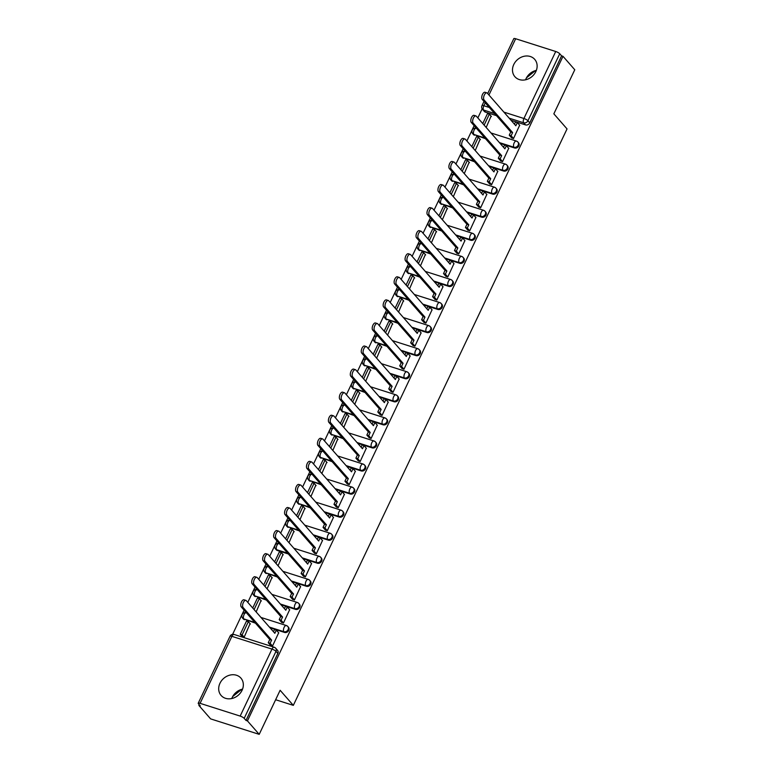 <?xml version="1.0" encoding="UTF-8"?>
<svg xmlns="http://www.w3.org/2000/svg" width="773" height="773" viewBox="0 0 773 773"><rect width="100%" height="100%" fill="white"/><g stroke="black" fill="none" stroke-linecap="round" stroke-linejoin="round"><path stroke-width="1.16" d="M500.083 143.353L514.576 147.972A3.372 2.86 -41.2 0 0 518.818 145.913A3.372 2.86 -41.2 0 0 518.528 142.792L517.871 142.048A3.372 2.86 138.8 0 1 518.161 145.169A3.372 2.86 138.8 0 1 513.929 147.228L499.435 142.609M489.135 166.427L503.629 171.036A3.372 2.86 -41.2 0 0 507.861 168.978A3.372 2.86 -41.2 0 0 507.571 165.857L506.924 165.113A3.372 2.86 138.8 0 1 507.214 168.234A3.372 2.86 138.8 0 1 502.972 170.292L488.478 165.683M478.178 189.491L492.672 194.11A3.372 2.86 -41.2 0 0 496.904 192.052A3.372 2.86 -41.2 0 0 496.614 188.931L495.966 188.187A3.372 2.86 138.8 0 1 496.256 191.308A3.372 2.86 138.8 0 1 492.024 193.366L477.53 188.747M467.221 212.565L481.714 217.174A3.372 2.86 -41.2 0 0 485.956 215.126A3.372 2.86 -41.2 0 0 485.666 211.995L485.009 211.251A3.372 2.86 138.8 0 1 485.299 214.382A3.372 2.86 138.8 0 1 481.067 216.43L466.573 211.821M456.273 235.63L470.767 240.248A3.372 2.86 -41.2 0 0 474.999 238.19A3.372 2.86 -41.2 0 0 474.709 235.069L474.052 234.325A3.372 2.86 138.8 0 1 474.351 237.446A3.372 2.86 138.8 0 1 470.11 239.504L455.616 234.886M445.316 258.704L459.809 263.313A3.372 2.86 -41.2 0 0 464.042 261.264A3.372 2.86 -41.2 0 0 463.752 258.134L463.104 257.39A3.372 2.86 138.8 0 1 463.394 260.52A3.372 2.86 138.8 0 1 459.162 262.569L444.668 257.96M434.358 281.768L448.852 286.387A3.372 2.86 -41.2 0 0 453.094 284.329A3.372 2.86 -41.2 0 0 452.794 281.208L452.147 280.464A3.372 2.86 138.8 0 1 452.437 283.585A3.372 2.86 138.8 0 1 448.205 285.643L433.711 281.024M423.411 304.842L437.905 309.461A3.372 2.86 -41.2 0 0 442.137 307.403A3.372 2.86 -41.2 0 0 441.847 304.272L441.19 303.528A3.372 2.86 138.8 0 1 441.489 306.659A3.372 2.86 138.8 0 1 437.247 308.717L422.754 304.098M412.453 327.916L426.947 332.525A3.372 2.86 -41.2 0 0 431.179 330.467A3.372 2.86 -41.2 0 0 430.89 327.346L430.242 326.602A3.372 2.86 138.8 0 1 430.532 329.723A3.372 2.86 138.8 0 1 426.29 331.781L411.796 327.172M401.496 350.981L415.99 355.599A3.372 2.86 -41.2 0 0 420.232 353.541A3.372 2.86 -41.2 0 0 419.932 350.42L419.285 349.676A3.372 2.86 138.8 0 1 419.575 352.797A3.372 2.86 138.8 0 1 415.343 354.855L400.849 350.237M390.539 374.055L405.033 378.664A3.372 2.86 -41.2 0 0 409.275 376.606A3.372 2.86 -41.2 0 0 408.985 373.485L408.328 372.741A3.372 2.86 138.8 0 1 408.617 375.862A3.372 2.86 138.8 0 1 404.385 377.92L389.892 373.311M379.591 397.119L394.085 401.738A3.372 2.86 -41.2 0 0 398.317 399.68A3.372 2.86 -41.2 0 0 398.027 396.559L397.38 395.815A3.372 2.86 138.8 0 1 397.67 398.936A3.372 2.86 138.8 0 1 393.428 400.994L378.934 396.375M368.634 420.193L383.128 424.802A3.372 2.86 -41.2 0 0 387.36 422.744A3.372 2.86 -41.2 0 0 387.07 419.623L386.423 418.879A3.372 2.86 138.8 0 1 386.713 422A3.372 2.86 138.8 0 1 382.48 424.058L367.987 419.449M357.677 443.258L372.171 447.876A3.372 2.86 -41.2 0 0 376.412 445.818A3.372 2.86 -41.2 0 0 376.122 442.697L375.465 441.953A3.372 2.86 138.8 0 1 375.755 445.074A3.372 2.86 138.8 0 1 371.523 447.132L357.029 442.514M346.729 466.332L361.223 470.941A3.372 2.86 -41.2 0 0 365.455 468.892A3.372 2.86 -41.2 0 0 365.165 465.761L364.518 465.017A3.372 2.86 138.8 0 1 364.808 468.148A3.372 2.86 138.8 0 1 360.566 470.197L346.072 465.588M335.772 489.396L350.266 494.015A3.372 2.86 -41.2 0 0 354.498 491.957A3.372 2.86 -41.2 0 0 354.208 488.836L353.561 488.092A3.372 2.86 138.8 0 1 353.85 491.213A3.372 2.86 138.8 0 1 349.618 493.271L335.124 488.652M324.815 512.47L339.308 517.079A3.372 2.86 -41.2 0 0 343.55 515.031A3.372 2.86 -41.2 0 0 343.26 511.9L342.603 511.156A3.372 2.86 138.8 0 1 342.893 514.287A3.372 2.86 138.8 0 1 338.661 516.335L324.167 511.726M313.867 535.544L328.361 540.153A3.372 2.86 -41.2 0 0 332.593 538.095A3.372 2.86 -41.2 0 0 332.303 534.974L331.646 534.23A3.372 2.86 138.8 0 1 331.946 537.351A3.372 2.86 138.8 0 1 327.704 539.409L313.21 534.8M302.91 558.608L317.403 563.227A3.372 2.86 -41.2 0 0 321.636 561.169A3.372 2.86 -41.2 0 0 321.346 558.048L320.698 557.304A3.372 2.86 138.8 0 1 320.988 560.425A3.372 2.86 138.8 0 1 316.756 562.483L302.262 557.864M291.952 581.683L306.446 586.292A3.372 2.86 -41.2 0 0 310.688 584.233A3.372 2.86 -41.2 0 0 310.388 581.112L309.741 580.368A3.372 2.86 138.8 0 1 310.031 583.489A3.372 2.86 138.8 0 1 305.799 585.548L291.305 580.938M281.005 604.747L295.499 609.366A3.372 2.86 -41.2 0 0 299.731 607.307A3.372 2.86 -41.2 0 0 299.441 604.186L298.784 603.442A3.372 2.86 138.8 0 1 299.083 606.563A3.372 2.86 138.8 0 1 294.842 608.622L280.348 604.003M270.048 627.821L284.541 632.43A3.372 2.86 -41.2 0 0 288.773 630.372A3.372 2.86 -41.2 0 0 288.484 627.251L287.836 626.507A3.372 2.86 138.8 0 1 288.126 629.628A3.372 2.86 138.8 0 1 283.884 631.686L269.391 627.077M219.967 683.274A13.16 11.141 -41.2 0 0 221.107 695.449A13.16 11.141 -41.2 0 0 242.055 690.299A13.16 11.141 -41.2 0 0 240.925 678.124A13.16 11.141 -41.2 0 0 219.967 683.274M242.558 689.11A13.16 11.141 -41.2 0 0 232.277 697.343A13.16 11.141 -41.2 0 0 231.774 698.541M513.765 64.526A13.16 11.141 -41.2 0 0 514.905 76.711A13.16 11.141 -41.2 0 0 535.853 71.56A13.16 11.141 -41.2 0 0 534.723 59.376A13.16 11.141 -41.2 0 0 513.765 64.526M536.356 70.362A13.16 11.141 -41.2 0 0 526.075 78.604A13.16 11.141 -41.2 0 0 525.572 79.793M482.149 108.838L477.84 117.911M474.139 125.699L466.882 140.986M463.182 148.774L455.925 164.06M452.234 171.838L444.977 187.124M441.277 194.912L434.02 210.198M430.319 217.986L423.063 233.262M419.372 241.05L412.106 256.336M408.415 264.124L401.158 279.401M397.457 287.189L390.201 302.475M386.5 310.263L379.243 325.539M375.552 333.327L368.296 348.613M364.595 356.401L357.339 371.678M353.638 379.466L346.381 394.752M342.69 402.54L335.434 417.826M331.733 425.604L324.476 440.89M320.776 448.678L313.519 463.964M309.828 471.752L302.572 487.029M298.871 494.817L291.614 510.103M287.914 517.891L280.657 533.167M276.966 540.955L269.7 556.241M266.009 564.029L258.752 579.306M255.051 587.094L247.795 602.38M244.094 610.168L232.615 634.353M199.221 704.667L198.864 705.43L200.284 705.875L198.448 703.778A3.372 0.821 -154.6 0 1 198.226 703.237A3.372 0.821 -154.6 0 1 200.091 703.333L240.161 716.088L271.97 649.098L231.9 636.343L200.091 703.333M259.206 734.35L247.428 720.89L562.995 56.303L574.774 69.763L553.845 113.834L567.044 128.917L293.325 705.363L280.126 690.279L259.206 734.35L210.643 718.89L198.864 705.43M487.705 93.601L513.794 38.65A3.372 0.821 25.4 0 1 515.659 38.747L555.729 51.501A3.372 0.821 25.4 0 1 559.749 53.752L561.585 55.849L529.766 122.839A3.372 2.86 138.8 0 1 525.534 124.897L511.04 120.288M496.479 115.65L485.463 112.143L483.627 110.046A3.372 2.86 138.8 0 1 482.497 109.312L484.333 111.409A3.372 2.86 -41.2 0 0 485.463 112.143M561.585 55.849L562.995 56.303M274.56 647.494A3.372 2.86 138.8 0 1 275.7 648.228A3.372 2.86 138.8 0 1 275.99 651.349L244.181 718.339L246.007 720.436L247.428 720.89M244.181 718.339A3.372 0.821 -154.6 0 0 240.161 716.088M270.473 645.233L272.492 646.131L278.676 632.778M242.084 636.372L244.181 637.116L250.075 623.676M281.43 622.159L283.449 623.057L289.633 609.713M256.143 611.916L261.032 600.602M292.387 599.094L294.397 599.993L300.581 586.639M267.091 588.852L271.98 577.537M303.335 576.02L305.354 576.919L311.538 563.565M278.048 565.778L282.937 554.463M314.292 552.956L316.312 553.855L322.496 540.501M289.005 542.714L293.895 531.399M325.249 529.882L327.269 530.78L333.443 517.427M299.963 519.64L304.842 508.325M336.207 506.808L338.216 507.716L344.4 494.362M310.91 496.575L315.799 485.26M347.154 483.743L349.174 484.642L355.358 471.288M321.868 473.501L326.757 462.186M358.112 460.669L360.131 461.578L366.305 448.224M332.825 450.437L337.714 439.112M369.069 437.605L371.079 438.504L377.263 425.15M343.772 427.363L348.662 416.048M380.016 414.531L382.036 415.439L388.22 402.086M354.73 404.289L359.619 392.974M390.974 391.467L392.993 392.365L399.168 379.012M365.687 381.224L370.576 369.909M401.931 368.392L403.941 369.291L410.125 355.938M376.635 358.15L381.524 346.835M412.879 345.328L414.898 346.227L421.082 332.873M387.592 335.086L392.481 323.771M423.836 322.254L425.855 323.153L432.039 309.799M398.549 312.012L403.438 300.697M434.793 299.18L436.803 300.088L442.987 286.735M409.497 288.947L414.386 277.633M445.741 276.116L447.76 277.014L453.944 263.661M420.454 265.873L425.343 254.559M456.698 253.042L458.718 253.95L464.902 240.596M431.411 242.809L436.301 231.485M467.655 229.977L469.675 230.876L475.849 217.522M442.369 219.735L447.248 208.42M478.613 206.903L480.622 207.811L486.806 194.458M453.316 196.671L458.205 185.346M489.56 183.839L491.58 184.737L497.764 171.384M464.273 173.596L469.163 162.282M500.518 160.765L502.537 161.663L508.711 148.31M475.231 150.522L480.12 139.208M511.475 137.7L513.485 138.599L519.669 125.245M485.521 138.715L473.859 134.473A3.372 2.86 138.8 0 1 472.728 133.729L473.376 134.473A3.372 2.86 -41.2 0 0 474.516 135.217M474.564 161.789L462.911 157.537A3.372 2.86 138.8 0 1 461.771 156.803L462.418 157.547A3.372 2.86 -41.2 0 0 463.558 158.281M463.616 184.853L451.954 180.611A3.372 2.86 138.8 0 1 450.814 179.877L451.471 180.621A3.372 2.86 -41.2 0 0 452.601 181.355M452.659 207.927L440.997 203.676A3.372 2.86 138.8 0 1 439.866 202.941L440.513 203.686A3.372 2.86 -41.2 0 0 441.654 204.42M441.702 231.001L430.049 226.75A3.372 2.86 138.8 0 1 428.909 226.016L429.556 226.76A3.372 2.86 -41.2 0 0 430.696 227.494M430.754 254.066L419.092 249.814A3.372 2.86 138.8 0 1 417.951 249.08L418.608 249.824A3.372 2.86 -41.2 0 0 419.739 250.558M419.797 277.14L408.134 272.888A3.372 2.86 138.8 0 1 407.004 272.154L407.651 272.898A3.372 2.86 -41.2 0 0 408.782 273.632M408.84 300.204L397.177 295.953A3.372 2.86 138.8 0 1 396.047 295.218L396.694 295.962A3.372 2.86 -41.2 0 0 397.834 296.697M397.892 323.278L386.229 319.027A3.372 2.86 138.8 0 1 385.089 318.292L385.746 319.036A3.372 2.86 -41.2 0 0 386.877 319.771M386.935 346.343L375.272 342.101A3.372 2.86 138.8 0 1 374.132 341.357L374.789 342.101A3.372 2.86 -41.2 0 0 375.92 342.845M375.978 369.417L364.315 365.165A3.372 2.86 138.8 0 1 363.184 364.431L363.832 365.175A3.372 2.86 -41.2 0 0 364.972 365.909M365.03 392.481L353.367 388.239A3.372 2.86 138.8 0 1 352.227 387.505L352.875 388.249A3.372 2.86 -41.2 0 0 354.015 388.983M354.073 415.555L342.41 411.304A3.372 2.86 138.8 0 1 341.27 410.569L341.927 411.313A3.372 2.86 -41.2 0 0 343.057 412.048M343.115 438.629L331.453 434.378A3.372 2.86 138.8 0 1 330.322 433.643L330.97 434.387A3.372 2.86 -41.2 0 0 332.11 435.122M332.158 461.694L320.505 457.442A3.372 2.86 138.8 0 1 319.365 456.708L320.012 457.452A3.372 2.86 -41.2 0 0 321.153 458.186M321.21 484.768L309.548 480.516A3.372 2.86 138.8 0 1 308.408 479.782L309.065 480.526A3.372 2.86 -41.2 0 0 310.195 481.26M310.253 507.832L298.591 503.581A3.372 2.86 138.8 0 1 297.46 502.846L298.107 503.59A3.372 2.86 -41.2 0 0 299.248 504.325M299.296 530.906L287.643 526.655A3.372 2.86 138.8 0 1 286.503 525.92L287.15 526.664A3.372 2.86 -41.2 0 0 288.29 527.399M288.348 553.97L277.333 550.473L276.686 549.719A3.372 2.86 138.8 0 1 275.546 548.985L276.203 549.729A3.372 2.86 -41.2 0 0 277.333 550.473M277.391 577.045L265.728 572.793A3.372 2.86 138.8 0 1 264.598 572.059L265.245 572.803A3.372 2.86 -41.2 0 0 266.376 573.537M266.434 600.109L254.771 595.867A3.372 2.86 138.8 0 1 253.641 595.123L254.288 595.867A3.372 2.86 -41.2 0 0 255.428 596.611M255.486 623.183L243.824 618.931A3.372 2.86 138.8 0 1 242.683 618.197L243.34 618.941A3.372 2.86 -41.2 0 0 244.471 619.675M275.642 699.739L293.325 705.363M232.683 696.55L241.688 689.332M526.481 77.802L535.486 70.585M486.178 127.458L491.068 116.143M246.007 720.436L277.826 653.446A3.372 2.86 -41.2 0 0 277.526 650.325L275.7 648.228A3.372 3.372 0 0 0 274.183 647.233L234.113 634.478A3.372 3.372 0 0 0 230.035 636.247L198.226 703.237M243.089 607.501L241.253 606.911A3.884 1.836 -72.3 0 1 241.292 602.438A3.884 1.836 -72.3 0 1 244.046 599.809L245.882 600.399A3.884 1.836 107.7 0 0 243.137 603.027A3.884 1.836 107.7 0 0 243.089 607.501L271.613 640.102L270.106 643.281L268.26 642.701L270.792 645.59M278.782 632.894L276.348 630.121L274.84 633.3L246.326 600.698A3.884 1.836 107.7 0 0 245.882 600.399M276.348 630.121L274.512 629.541L273.468 631.734M272.531 646.054L270.106 643.281M250.394 624.033L248.346 621.695L246.5 621.106L240.258 634.266L242.191 636.488M248.346 621.695L242.094 634.855L240.258 634.266M244.036 637.068L242.094 634.855M241.253 606.911L269.767 639.522L268.26 642.701M269.767 639.522L271.613 640.102M254.046 584.427L252.201 583.837A3.884 1.836 -72.3 0 1 252.249 579.373A3.884 1.836 -72.3 0 1 254.993 576.745L256.839 577.325A3.884 1.836 107.7 0 0 254.085 579.963A3.884 1.836 107.7 0 0 254.046 584.427L282.57 617.038L281.053 620.217L279.217 619.627L281.749 622.516M289.73 609.829L287.305 607.056L285.797 610.235L257.274 577.624A3.884 1.836 107.7 0 0 256.839 577.325M287.305 607.056L285.469 606.467L284.425 608.66M283.478 622.99L281.053 620.217M261.342 600.959L259.303 598.621L257.457 598.041L252.723 608.013M259.303 598.621L254.095 609.578M252.201 583.837L280.725 616.448L279.217 619.627M280.725 616.448L282.57 617.038M265.004 561.353L263.158 560.773A3.884 1.836 -72.3 0 1 263.207 556.299A3.884 1.836 -72.3 0 1 265.951 553.671L267.796 554.26A3.884 1.836 107.7 0 0 265.042 556.889A3.884 1.836 107.7 0 0 265.004 561.353L293.518 593.964L292.01 597.143L290.175 596.563L292.696 599.452M300.687 586.755L298.262 583.982L296.755 587.161L268.231 554.55A3.884 1.836 107.7 0 0 267.796 554.26M298.262 583.982L296.417 583.393L295.373 585.596M294.436 599.916L292.01 597.143M272.299 577.895L270.25 575.556L268.415 574.967L263.68 584.939M270.25 575.556L265.052 586.514M263.158 560.773L291.682 593.384L290.175 596.563M291.682 593.384L293.518 593.964M275.951 538.288L274.115 537.699A3.884 1.836 -72.3 0 1 274.154 533.235A3.884 1.836 -72.3 0 1 276.908 530.607L278.744 531.186A3.884 1.836 107.7 0 0 276 533.814A3.884 1.836 107.7 0 0 275.951 538.288L304.475 570.899L302.968 574.078L301.122 573.489L303.654 576.378M311.645 563.691L309.219 560.918L307.702 564.097L279.188 531.486A3.884 1.836 107.7 0 0 278.744 531.186M309.219 560.918L307.374 560.328L306.33 562.522M305.393 576.851L302.968 574.078M283.256 554.821L281.208 552.482L279.362 551.903L274.628 561.874M281.208 552.482L276 563.44M274.115 537.699L302.63 570.31L301.122 573.489M302.63 570.31L304.475 570.899M286.909 515.214L285.073 514.634A3.884 1.836 -72.3 0 1 285.111 510.161A3.884 1.836 -72.3 0 1 287.865 507.532L289.701 508.122A3.884 1.836 107.7 0 0 286.947 510.75A3.884 1.836 107.7 0 0 286.909 515.214L315.432 547.825L313.915 551.004L312.079 550.415L314.611 553.313M322.592 540.617L320.167 537.844L318.66 541.023L290.136 508.412A3.884 1.836 107.7 0 0 289.701 508.122M320.167 537.844L318.331 537.254L317.288 539.457M316.35 553.777L313.915 551.004M294.204 531.756L292.165 529.418L290.319 528.829L285.585 538.8M292.165 529.418L286.957 540.375M285.073 514.634L313.587 547.236L312.079 550.415M313.587 547.236L315.432 547.825M297.866 492.15L296.02 491.56A3.884 1.836 -72.3 0 1 296.069 487.096A3.884 1.836 -72.3 0 1 298.813 484.458L300.658 485.048A3.884 1.836 107.7 0 0 297.905 487.676A3.884 1.836 107.7 0 0 297.866 492.15L326.38 524.761L324.873 527.94L323.037 527.35L325.559 530.239M333.55 517.552L331.124 514.77L329.617 517.958L301.093 485.347A3.884 1.836 107.7 0 0 300.658 485.048M331.124 514.77L329.279 514.19L328.245 516.383M327.298 530.713L324.873 527.94M305.161 508.682L303.113 506.344L301.277 505.764L296.542 515.736M303.113 506.344L297.914 517.301M296.02 491.56L324.544 524.171L323.037 527.35M324.544 524.171L326.38 524.761M308.814 469.076L306.978 468.496A3.884 1.836 -72.3 0 1 307.016 464.022A3.884 1.836 -72.3 0 1 309.77 461.394L311.606 461.983A3.884 1.836 107.7 0 0 308.862 464.612A3.884 1.836 107.7 0 0 308.814 469.076L337.337 501.687L335.83 504.866L333.984 504.276L336.516 507.175M344.507 494.478L342.081 491.705L340.564 494.884L312.05 462.273A3.884 1.836 107.7 0 0 311.606 461.983M342.081 491.705L340.236 491.116L339.192 493.309M338.255 507.639L335.83 504.866M316.118 485.618L314.07 483.28L312.234 482.69L307.49 492.662M314.07 483.28L308.871 494.237M306.978 468.496L335.501 501.097L333.984 504.276M335.501 501.097L337.337 501.687M319.771 446.011L317.935 445.422A3.884 1.836 -72.3 0 1 317.974 440.958A3.884 1.836 -72.3 0 1 320.727 438.32L322.563 438.909A3.884 1.836 107.7 0 0 319.819 441.538A3.884 1.836 107.7 0 0 319.771 446.011L348.294 478.613L346.787 481.792L344.942 481.212L347.473 484.101M355.454 471.404L353.029 468.631L351.522 471.81L322.998 439.209A3.884 1.836 107.7 0 0 322.563 438.909M353.029 468.631L351.193 468.051L350.15 470.245M349.212 484.574L346.787 481.792M327.066 462.544L325.027 460.206L323.182 459.616L318.447 469.598M325.027 460.206L319.819 471.163M317.935 445.422L346.449 478.033L344.942 481.212M346.449 478.033L348.294 478.613M330.728 422.937L328.883 422.358A3.884 1.836 -72.3 0 1 328.931 417.884A3.884 1.836 -72.3 0 1 331.675 415.256L333.521 415.835A3.884 1.836 107.7 0 0 330.767 418.473A3.884 1.836 107.7 0 0 330.728 422.937L359.242 455.548L357.735 458.727L355.899 458.138L358.421 461.037M366.412 448.34L363.986 445.567L362.479 448.746L333.955 416.135A3.884 1.836 107.7 0 0 333.521 415.835M363.986 445.567L362.141 444.977L361.107 447.171M360.16 461.5L357.735 458.727M338.023 439.479L335.975 437.141L334.139 436.552L329.404 446.523M335.975 437.141L330.776 448.098M328.883 422.358L357.406 454.959L355.899 458.138M357.406 454.959L359.242 455.548M341.676 399.873L339.84 399.283A3.884 1.836 -72.3 0 1 339.878 394.819A3.884 1.836 -72.3 0 1 342.632 392.182L344.468 392.771A3.884 1.836 107.7 0 0 341.724 395.399A3.884 1.836 107.7 0 0 341.676 399.873L370.199 432.474L368.692 435.653L366.846 435.073L369.378 437.962M377.369 425.266L374.944 422.493L373.427 425.672L344.913 393.071A3.884 1.836 107.7 0 0 344.468 392.771M374.944 422.493L373.098 421.913L372.055 424.106M371.117 438.426L368.692 435.653M348.981 416.405L346.932 414.067L345.096 413.478L340.352 423.459M346.932 414.067L341.734 425.024M339.84 399.283L368.363 431.894L366.846 435.073M368.363 431.894L370.199 432.474M352.633 376.799L350.797 376.209A3.884 1.836 -72.3 0 1 350.836 371.745A3.884 1.836 -72.3 0 1 353.59 369.117L355.425 369.697A3.884 1.836 107.7 0 0 352.681 372.335A3.884 1.836 107.7 0 0 352.633 376.799L381.157 409.41L379.649 412.589L377.804 411.999L380.335 414.888M388.317 402.202L385.891 399.428L384.384 402.607L355.86 369.996A3.884 1.836 107.7 0 0 355.425 369.697M385.891 399.428L384.055 398.839L383.012 401.032M382.075 415.362L379.649 412.589M359.928 393.341L357.889 390.993L356.044 390.413L351.309 400.385M357.889 390.993L352.681 401.95M350.797 376.209L379.311 408.82L377.804 411.999M379.311 408.82L381.157 409.41M363.59 353.734L361.745 353.145A3.884 1.836 -72.3 0 1 361.793 348.671A3.884 1.836 -72.3 0 1 364.537 346.043L366.383 346.633A3.884 1.836 107.7 0 0 363.629 349.261A3.884 1.836 107.7 0 0 363.59 353.734L392.114 386.336L390.597 389.515L388.761 388.935L391.293 391.824M399.274 379.128L396.849 376.354L395.341 379.533L366.817 346.932A3.884 1.836 107.7 0 0 366.383 346.633M396.849 376.354L395.013 375.775L393.969 377.968M393.022 392.288L390.597 389.515M370.885 370.267L368.837 367.929L367.001 367.339L362.266 377.311M368.837 367.929L363.639 378.886M361.745 353.145L390.268 385.756L388.761 388.935M390.268 385.756L392.114 386.336M374.547 330.66L372.702 330.071A3.884 1.836 -72.3 0 1 372.741 325.607A3.884 1.836 -72.3 0 1 375.494 322.979L377.34 323.558A3.884 1.836 107.7 0 0 374.586 326.187A3.884 1.836 107.7 0 0 374.547 330.66L403.062 363.271L401.554 366.45L399.709 365.861L402.24 368.75M410.231 356.063L407.806 353.29L406.298 356.469L377.775 323.858A3.884 1.836 107.7 0 0 377.34 323.558M407.806 353.29L405.96 352.701L404.917 354.894M403.979 369.223L401.554 366.45M381.843 347.193L379.794 344.855L377.958 344.275L373.224 354.247M379.794 344.855L374.596 355.812M372.702 330.071L401.226 362.682L399.709 365.861M401.226 362.682L403.062 363.271M385.495 307.586L383.659 307.007A3.884 1.836 -72.3 0 1 383.698 302.533A3.884 1.836 -72.3 0 1 386.452 299.905L388.288 300.494A3.884 1.836 107.7 0 0 385.543 303.122A3.884 1.836 107.7 0 0 385.495 307.586L414.019 340.197L412.511 343.376L410.666 342.797L413.197 345.686M421.188 332.989L418.753 330.216L417.246 333.395L388.732 300.784A3.884 1.836 107.7 0 0 388.288 300.494M418.753 330.216L416.918 329.627L415.874 331.83M414.937 346.149L412.511 343.376M392.8 324.129L390.752 321.79L388.906 321.201L384.171 331.173M390.752 321.79L385.543 332.748M383.659 307.007L412.173 339.608L410.666 342.797M412.173 339.608L414.019 340.197M396.452 284.522L394.607 283.933A3.884 1.836 -72.3 0 1 394.655 279.468A3.884 1.836 -72.3 0 1 397.399 276.831L399.245 277.42A3.884 1.836 107.7 0 0 396.491 280.048A3.884 1.836 107.7 0 0 396.452 284.522L424.976 317.133L423.459 320.312L421.623 319.722L424.155 322.612M432.136 309.925L429.711 307.142L428.203 310.331L399.68 277.72A3.884 1.836 107.7 0 0 399.245 277.42M429.711 307.142L427.875 306.562L426.831 308.756M425.884 323.085L423.459 320.312M403.748 301.055L401.709 298.716L399.863 298.136L395.129 308.108M401.709 298.716L396.501 309.673M394.607 283.933L423.131 316.544L421.623 319.722M423.131 316.544L424.976 317.133M407.41 261.448L405.564 260.868A3.884 1.836 -72.3 0 1 405.612 256.394A3.884 1.836 -72.3 0 1 408.357 253.766L410.202 254.356A3.884 1.836 107.7 0 0 407.448 256.984A3.884 1.836 107.7 0 0 407.41 261.448L435.924 294.059L434.416 297.238L432.58 296.648L435.102 299.547M443.093 286.851L440.668 284.078L439.161 287.256L410.637 254.646A3.884 1.836 107.7 0 0 410.202 254.356M440.668 284.078L438.822 283.488L437.779 285.691M436.842 300.011L434.416 297.238M414.705 277.99L412.656 275.652L410.821 275.062L406.086 285.034M412.656 275.652L407.458 286.609M405.564 260.868L434.088 293.469L432.58 296.648M434.088 293.469L435.924 294.059M418.357 238.384L416.521 237.794A3.884 1.836 -72.3 0 1 416.56 233.33A3.884 1.836 -72.3 0 1 419.314 230.692L421.15 231.282A3.884 1.836 107.7 0 0 418.406 233.91A3.884 1.836 107.7 0 0 418.357 238.384L446.881 270.985L445.374 274.173L443.528 273.584L446.06 276.473M454.051 263.777L451.625 261.003L450.108 264.182L421.594 231.581A3.884 1.836 107.7 0 0 421.15 231.282M451.625 261.003L449.78 260.424L448.736 262.617M447.799 276.947L445.374 274.173M425.662 254.916L423.614 252.578L421.768 251.998L417.034 261.97M423.614 252.578L418.406 263.535M416.521 237.794L445.035 270.405L443.528 273.584M445.035 270.405L446.881 270.985M429.315 215.309L427.479 214.73A3.884 1.836 -72.3 0 1 427.517 210.256A3.884 1.836 -72.3 0 1 430.271 207.628L432.107 208.208A3.884 1.836 107.7 0 0 429.353 210.845A3.884 1.836 107.7 0 0 429.315 215.309L457.838 247.92L456.321 251.099L454.485 250.51L457.017 253.409M464.998 240.712L462.573 237.939L461.066 241.118L432.542 208.507A3.884 1.836 107.7 0 0 432.107 208.208M462.573 237.939L460.737 237.35L459.693 239.543M458.756 253.873L456.321 251.099M436.61 231.852L434.571 229.513L432.725 228.924L427.991 238.896M434.571 229.513L429.363 240.471M427.479 214.73L455.993 247.331L454.485 250.51M455.993 247.331L457.838 247.92M440.272 192.245L438.426 191.656A3.884 1.836 -72.3 0 1 438.475 187.192A3.884 1.836 -72.3 0 1 441.219 184.554L443.064 185.143A3.884 1.836 107.7 0 0 440.31 187.771A3.884 1.836 107.7 0 0 440.272 192.245L468.786 224.846L467.279 228.025L465.443 227.446L467.965 230.335M475.955 217.638L473.53 214.865L472.023 218.044L443.499 185.443A3.884 1.836 107.7 0 0 443.064 185.143M473.53 214.865L471.685 214.285L470.651 216.479M469.704 230.798L467.279 228.025M447.567 208.778L445.519 206.439L443.683 205.85L438.948 215.831M445.519 206.439L440.32 217.397M438.426 191.656L466.95 224.267L465.443 227.446M466.95 224.267L468.786 224.846M451.219 169.171L449.384 168.582A3.884 1.836 -72.3 0 1 449.422 164.118A3.884 1.836 -72.3 0 1 452.176 161.489L454.012 162.069A3.884 1.836 107.7 0 0 451.268 164.707A3.884 1.836 107.7 0 0 451.219 169.171L479.743 201.782L478.236 204.961L476.39 204.372L478.922 207.261M486.913 194.574L484.487 191.801L482.97 194.98L454.456 162.369A3.884 1.836 107.7 0 0 454.012 162.069M484.487 191.801L482.642 191.211L481.598 193.405M480.661 207.734L478.236 204.961M458.524 185.713L456.476 183.375L454.64 182.786L449.896 192.757M456.476 183.375L451.277 194.323M449.384 168.582L477.907 201.193L476.39 204.372M477.907 201.193L479.743 201.782M462.177 146.107L460.341 145.517A3.884 1.836 -72.3 0 1 460.379 141.044A3.884 1.836 -72.3 0 1 463.133 138.415L464.969 139.005A3.884 1.836 107.7 0 0 462.225 141.633A3.884 1.836 107.7 0 0 462.177 146.107L490.7 178.708L489.193 181.887L487.348 181.307L489.879 184.196M497.86 171.5L495.435 168.727L493.928 171.906L465.404 139.304A3.884 1.836 107.7 0 0 464.969 139.005M495.435 168.727L493.599 168.147L492.556 170.34M491.618 184.66L489.193 181.887M469.472 162.639L467.433 160.301L465.588 159.711L460.853 169.683M467.433 160.301L462.225 171.258M460.341 145.517L488.855 178.128L487.348 181.307M488.855 178.128L490.7 178.708M473.134 123.033L471.288 122.443A3.884 1.836 -72.3 0 1 471.337 117.979A3.884 1.836 -72.3 0 1 474.081 115.351L475.926 115.931A3.884 1.836 107.7 0 0 473.173 118.569A3.884 1.836 107.7 0 0 473.134 123.033L501.648 155.644L500.141 158.823L498.305 158.233L500.827 161.122M508.818 148.435L506.392 145.662L504.885 148.841L476.361 116.23A3.884 1.836 107.7 0 0 475.926 115.931M506.392 145.662L504.556 145.073L503.513 147.266M502.566 161.596L500.141 158.823M480.429 139.565L478.381 137.227L476.545 136.647L471.81 146.619M478.381 137.227L473.182 148.184M471.288 122.443L499.812 155.054L498.305 158.233M499.812 155.054L501.648 155.644M484.082 99.959L482.246 99.379A3.884 1.836 -72.3 0 1 482.284 94.905A3.884 1.836 -72.3 0 1 485.038 92.277L486.874 92.866A3.884 1.836 107.7 0 0 484.13 95.494A3.884 1.836 107.7 0 0 484.082 99.959L512.605 132.57L511.098 135.748L509.252 135.169L511.784 138.058M519.775 125.361L517.35 122.588L515.833 125.767L487.319 93.156A3.884 1.836 107.7 0 0 486.874 92.866M517.35 122.588L515.504 121.999L514.46 124.202M513.523 138.522L511.098 135.748M491.386 116.501L489.338 114.162L487.502 113.573L482.758 123.545M489.338 114.162L484.14 125.12M482.246 99.379L510.769 131.99L509.252 135.169M510.769 131.99L512.605 132.57M514.576 147.972L513.929 147.228A3.372 1.604 -72.3 0 1 514.151 142.918A3.372 1.604 107.7 0 1 516.354 141.053A3.372 1.604 107.7 0 1 516.741 141.304A3.372 2.86 138.8 0 1 517.871 142.048A3.372 3.372 0 0 0 516.354 141.053L491.019 132.985M503.629 171.036L502.972 170.292A3.372 1.604 -72.3 0 1 503.194 165.982A3.372 1.604 107.7 0 1 505.407 164.118A3.372 1.604 107.7 0 1 505.784 164.378A3.372 2.86 138.8 0 1 506.924 165.113A3.372 3.372 0 0 0 505.407 164.118L480.062 156.049M492.672 194.11L492.024 193.366A3.372 1.604 -72.3 0 1 492.237 189.056A3.372 1.604 107.7 0 1 494.449 187.192A3.372 1.604 107.7 0 1 494.826 187.453A3.372 2.86 138.8 0 1 495.966 188.187A3.372 3.372 0 0 0 494.449 187.192L469.105 179.123M481.714 217.174L481.067 216.43A3.372 1.604 -72.3 0 1 481.289 212.121A3.372 1.604 107.7 0 1 483.492 210.256A3.372 1.604 107.7 0 1 483.879 210.517A3.372 2.86 138.8 0 1 485.009 211.251A3.372 3.372 0 0 0 483.492 210.256L458.147 202.188M470.767 240.248L470.11 239.504A3.372 1.604 -72.3 0 1 470.332 235.195A3.372 1.604 107.7 0 1 472.545 233.33A3.372 1.604 107.7 0 1 472.921 233.591A3.372 2.86 138.8 0 1 474.052 234.325A3.372 3.372 0 0 0 472.545 233.33L447.2 225.262M459.809 263.313L459.162 262.569A3.372 1.604 -72.3 0 1 459.375 258.259A3.372 1.604 107.7 0 1 461.587 256.394A3.372 1.604 107.7 0 1 461.964 256.655A3.372 2.86 138.8 0 1 463.104 257.39A3.372 3.372 0 0 0 461.587 256.394L436.243 248.336M448.852 286.387L448.205 285.643A3.372 1.604 -72.3 0 1 448.427 281.333A3.372 1.604 107.7 0 1 450.63 279.468A3.372 1.604 107.7 0 1 451.017 279.729A3.372 2.86 138.8 0 1 452.147 280.464A3.372 3.372 0 0 0 450.63 279.468L425.285 271.4M437.905 309.461L437.247 308.717A3.372 1.604 -72.3 0 1 437.47 304.398A3.372 1.604 107.7 0 1 439.673 302.543A3.372 1.604 107.7 0 1 440.059 302.794A3.372 2.86 138.8 0 1 441.19 303.528A3.372 3.372 0 0 0 439.673 302.543L414.338 294.474M426.947 332.525L426.29 331.781A3.372 1.604 -72.3 0 1 426.512 327.472A3.372 1.604 107.7 0 1 428.725 325.607A3.372 1.604 107.7 0 1 429.102 325.868A3.372 2.86 138.8 0 1 430.242 326.602A3.372 3.372 0 0 0 428.725 325.607L403.38 317.539M415.99 355.599L415.343 354.855A3.372 1.604 -72.3 0 1 415.565 350.536A3.372 1.604 107.7 0 1 417.768 348.681A3.372 1.604 107.7 0 1 418.145 348.932A3.372 2.86 138.8 0 1 419.285 349.676A3.372 3.372 0 0 0 417.768 348.681L392.423 340.613M405.033 378.664L404.385 377.92A3.372 1.604 -72.3 0 1 404.608 373.61A3.372 1.604 107.7 0 1 406.811 371.745A3.372 1.604 107.7 0 1 407.197 372.006A3.372 2.86 138.8 0 1 408.328 372.741A3.372 3.372 0 0 0 406.811 371.745L381.476 363.677M394.085 401.738L393.428 400.994A3.372 1.604 -72.3 0 1 393.65 396.684A3.372 1.604 107.7 0 1 395.863 394.819A3.372 1.604 107.7 0 1 396.24 395.08A3.372 2.86 138.8 0 1 397.38 395.815A3.372 3.372 0 0 0 395.863 394.819L370.518 386.751M383.128 424.802L382.48 424.058A3.372 1.604 -72.3 0 1 382.703 419.749A3.372 1.604 107.7 0 1 384.906 417.884A3.372 1.604 107.7 0 1 385.283 418.145A3.372 2.86 138.8 0 1 386.423 418.879A3.372 3.372 0 0 0 384.906 417.884L359.561 409.816M372.171 447.876L371.523 447.132A3.372 1.604 -72.3 0 1 371.745 442.823A3.372 1.604 107.7 0 1 373.948 440.958A3.372 1.604 107.7 0 1 374.335 441.219A3.372 2.86 138.8 0 1 375.465 441.953A3.372 3.372 0 0 0 373.948 440.958L348.613 432.89M361.223 470.941L360.566 470.197A3.372 1.604 -72.3 0 1 360.788 465.887A3.372 1.604 107.7 0 1 363.001 464.022A3.372 1.604 107.7 0 1 363.378 464.283A3.372 2.86 138.8 0 1 364.518 465.017A3.372 3.372 0 0 0 363.001 464.022L337.656 455.954M350.266 494.015L349.618 493.271A3.372 1.604 -72.3 0 1 349.831 488.961A3.372 1.604 107.7 0 1 352.044 487.096A3.372 1.604 107.7 0 1 352.42 487.357A3.372 2.86 138.8 0 1 353.561 488.092A3.372 3.372 0 0 0 352.044 487.096L326.699 479.028M339.308 517.079L338.661 516.335A3.372 1.604 -72.3 0 1 338.883 512.026A3.372 1.604 107.7 0 1 341.086 510.17A3.372 1.604 107.7 0 1 341.473 510.422A3.372 2.86 138.8 0 1 342.603 511.156A3.372 3.372 0 0 0 341.086 510.17L315.742 502.102M328.361 540.153L327.704 539.409A3.372 1.604 -72.3 0 1 327.926 535.1A3.372 1.604 107.7 0 1 330.139 533.235A3.372 1.604 107.7 0 1 330.515 533.496A3.372 2.86 138.8 0 1 331.646 534.23A3.372 3.372 0 0 0 330.139 533.235L304.794 525.167M317.403 563.227L316.756 562.483A3.372 1.604 -72.3 0 1 316.969 558.164A3.372 1.604 107.7 0 1 319.181 556.309A3.372 1.604 107.7 0 1 319.558 556.56A3.372 2.86 138.8 0 1 320.698 557.304A3.372 3.372 0 0 0 319.181 556.309L293.837 548.241M306.446 586.292L305.799 585.548A3.372 1.604 -72.3 0 1 306.021 581.238A3.372 1.604 107.7 0 1 308.224 579.373A3.372 1.604 107.7 0 1 308.611 579.634A3.372 2.86 138.8 0 1 309.741 580.368A3.372 3.372 0 0 0 308.224 579.373L282.879 571.305M295.499 609.366L294.842 608.622A3.372 1.604 -72.3 0 1 295.064 604.312A3.372 1.604 107.7 0 1 297.267 602.447A3.372 1.604 107.7 0 1 297.653 602.698A3.372 2.86 138.8 0 1 298.784 603.442A3.372 3.372 0 0 0 297.267 602.447L271.932 594.379M284.541 632.43L283.884 631.686A3.372 1.604 -72.3 0 1 284.106 627.376A3.372 1.604 107.7 0 1 286.319 625.512A3.372 1.604 107.7 0 1 286.696 625.772A3.372 2.86 138.8 0 1 287.836 626.507A3.372 3.372 0 0 0 286.319 625.512L260.974 617.443M525.534 124.897L523.698 122.801L509.204 118.192M494.643 113.554L483.627 110.046A3.372 1.604 107.7 0 1 483.85 105.737L489.328 107.476M503.899 112.114L523.92 118.491L555.729 51.501M515.659 38.747L488.942 95.021M485.241 102.809L483.85 105.737A3.372 0.821 -154.6 0 0 481.985 105.64A3.372 3.372 0 0 0 482.497 109.312M484.874 137.971L473.859 134.473A3.372 1.604 107.7 0 1 474.081 130.154A3.372 1.604 107.7 0 1 476.294 128.299A3.372 3.372 0 0 0 472.728 133.729M473.917 161.045L462.911 157.537A3.372 1.604 107.7 0 1 463.124 153.228A3.372 1.604 107.7 0 1 465.336 151.363A3.372 3.372 0 0 0 461.771 156.803M462.959 184.109L451.954 180.611A3.372 1.604 107.7 0 1 452.176 176.302A3.372 1.604 107.7 0 1 454.379 174.437A3.372 3.372 0 0 0 450.814 179.877M452.012 207.183L440.997 203.676A3.372 1.604 107.7 0 1 441.219 199.366A3.372 1.604 107.7 0 1 443.431 197.502A3.372 3.372 0 0 0 439.866 202.941M441.054 230.257L430.049 226.75A3.372 1.604 107.7 0 1 430.261 222.44A3.372 1.604 107.7 0 1 432.474 220.576A3.372 3.372 0 0 0 428.909 226.016M430.097 253.322L419.092 249.814A3.372 1.604 107.7 0 1 419.314 245.505A3.372 1.604 107.7 0 1 421.517 243.64A3.372 3.372 0 0 0 417.951 249.08M419.15 276.396L408.134 272.888A3.372 1.604 107.7 0 1 408.357 268.579A3.372 1.604 107.7 0 1 410.56 266.714A3.372 3.372 0 0 0 407.004 272.154M408.192 299.46L397.177 295.953A3.372 1.604 107.7 0 1 397.399 291.643A3.372 1.604 107.7 0 1 399.612 289.788A3.372 3.372 0 0 0 396.047 295.218M397.235 322.534L386.229 319.027A3.372 1.604 107.7 0 1 386.452 314.717A3.372 1.604 107.7 0 1 388.655 312.852A3.372 3.372 0 0 0 385.089 318.292M386.287 345.599L375.272 342.101A3.372 1.604 107.7 0 1 375.494 337.782A3.372 1.604 107.7 0 1 377.697 335.926A3.372 3.372 0 0 0 374.132 341.357M375.33 368.673L364.315 365.165A3.372 1.604 107.7 0 1 364.537 360.856A3.372 1.604 107.7 0 1 366.75 358.991A3.372 3.372 0 0 0 363.184 364.431M364.373 391.737L353.367 388.239A3.372 1.604 107.7 0 1 353.59 383.93A3.372 1.604 107.7 0 1 355.793 382.065A3.372 3.372 0 0 0 352.227 387.505M353.425 414.811L342.41 411.304A3.372 1.604 107.7 0 1 342.632 406.994A3.372 1.604 107.7 0 1 344.835 405.129A3.372 3.372 0 0 0 341.27 410.569M342.468 437.885L331.453 434.378A3.372 1.604 107.7 0 1 331.675 430.068A3.372 1.604 107.7 0 1 333.888 428.203A3.372 3.372 0 0 0 330.322 433.643M331.511 460.95L320.505 457.442A3.372 1.604 107.7 0 1 320.718 453.133A3.372 1.604 107.7 0 1 322.93 451.268A3.372 3.372 0 0 0 319.365 456.708M320.553 484.024L309.548 480.516A3.372 1.604 107.7 0 1 309.77 476.207A3.372 1.604 107.7 0 1 311.973 474.342A3.372 3.372 0 0 0 308.408 479.782M309.606 507.088L298.591 503.581A3.372 1.604 107.7 0 1 298.813 499.271A3.372 1.604 107.7 0 1 301.026 497.406A3.372 3.372 0 0 0 297.46 502.846M298.649 530.162L287.643 526.655A3.372 1.604 107.7 0 1 287.856 522.345A3.372 1.604 107.7 0 1 290.068 520.48A3.372 3.372 0 0 0 286.503 525.92M287.691 553.226L276.686 549.719A3.372 1.604 107.7 0 1 276.908 545.409A3.372 1.604 107.7 0 1 279.111 543.554A3.372 3.372 0 0 0 275.546 548.985M276.744 576.3L265.728 572.793A3.372 1.604 107.7 0 1 265.951 568.484A3.372 1.604 107.7 0 1 268.154 566.619A3.372 3.372 0 0 0 264.598 572.059M265.786 599.365L254.771 595.867A3.372 1.604 107.7 0 1 254.993 591.548A3.372 1.604 107.7 0 1 257.206 589.693A3.372 3.372 0 0 0 253.641 595.123M254.829 622.439L243.824 618.931A3.372 1.604 107.7 0 1 244.046 614.622A3.372 1.604 107.7 0 1 246.249 612.757A3.372 3.372 0 0 0 242.683 618.197M277.826 653.446L275.99 651.349A3.372 0.821 25.4 0 0 271.97 649.098A3.372 1.604 -72.3 0 1 274.183 647.233M529.766 122.839L527.94 120.743A3.372 2.86 138.8 0 1 523.698 122.801A3.372 1.604 107.7 0 1 523.92 118.491A3.372 0.821 25.4 0 1 527.94 120.743L559.749 53.752M230.035 636.247A3.372 0.821 -154.6 0 1 231.9 636.343A3.372 1.604 -72.3 0 1 234.113 634.478M484.004 101.389L481.985 105.64"/></g></svg>
